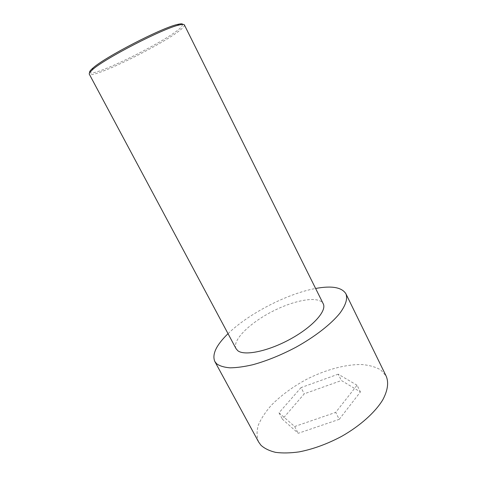 <?xml version="1.0" encoding="UTF-8"?>
<svg xmlns="http://www.w3.org/2000/svg" width="477" height="477" viewBox="0 0 477 477"><rect width="100%" height="100%" fill="white"/><g stroke="black" fill="none" stroke-linecap="round" stroke-linejoin="round"><path stroke-width="0.36" stroke-dasharray="2.38 1.79" d="M258.653 442.048C256.656 437.01 256.554 431.351 258.349 425.055C261.134 418.579 265.421 412.027 271.204 405.396C280.989 395.421 292.902 386.668 306.949 379.132C325.582 369.753 345.539 364.279 361.691 364.535C369.377 365.161 375.787 366.992 380.914 370.033L386.209 376.21M339.242 419.331L360.409 391.945L341.425 380.527L304.266 393.817L282.408 419.211L298.226 433.301L339.242 419.331L335.689 412.396L357.058 385.243L360.409 391.945M228.03 333.673C248.541 313.639 287.398 293.582 315.607 288.472M357.058 385.243L338.217 374.177L341.425 380.527M338.217 374.177L301.035 387.604L304.266 393.817M184.372 24.917C184.617 25.442 184.158 26.301 183.001 27.505C171.714 40.068 91.524 80.047 89.223 74.03M236.091 348.753C231.828 340.524 249.507 323.156 272.081 311.588C294.595 299.884 318.988 295.537 323.227 303.771M182.78 24.405L181.451 26.909C170.575 39.215 92.264 78.258 89.724 72.432M301.035 387.604L279.003 412.796L294.649 426.521L335.689 412.396M279.003 412.796L282.408 419.211M294.649 426.521L298.226 433.301"/><path stroke-width="0.72" d="M315.607 288.472C331.765 285.508 341.866 287.285 345.92 293.802L386.209 376.21C388.88 382.614 387.735 390.484 382.775 399.833C375.196 412.313 360.189 425.83 341.669 436.348C327.24 444.004 313.043 449.185 299.085 451.892C290.308 453.114 282.485 453.269 275.605 452.357C269.416 450.872 264.538 448.505 260.967 445.262L258.653 442.048L214.811 361.471C211.854 354.393 216.26 345.127 228.03 333.673M345.92 293.802C347.799 298.602 345.807 305.047 339.946 313.127C331.181 324.032 315.058 336.661 295.859 347.286C280.959 355.132 266.583 360.952 252.732 364.75C244.087 366.741 236.497 367.767 229.95 367.827C224.142 367.338 219.712 365.996 216.659 363.79L214.811 361.471M89.378 72.969L92.449 69.708C104.362 58.725 163.122 28.393 178.982 25.042C182.214 24.232 184.009 24.19 184.372 24.917L323.227 303.771C327.067 310.694 313.013 326.632 290.714 338.897C268.468 351.227 244.498 356.176 237.802 350.714L236.091 348.753L89.223 74.03L89.378 72.969M89.724 72.432C89.3 71.729 90.35 70.292 92.872 68.122C104.552 57.294 161.852 27.72 177.444 24.47C180.67 23.671 182.452 23.647 182.78 24.405M92.872 68.122L92.449 69.708M177.444 24.47L178.982 25.042"/></g></svg>
